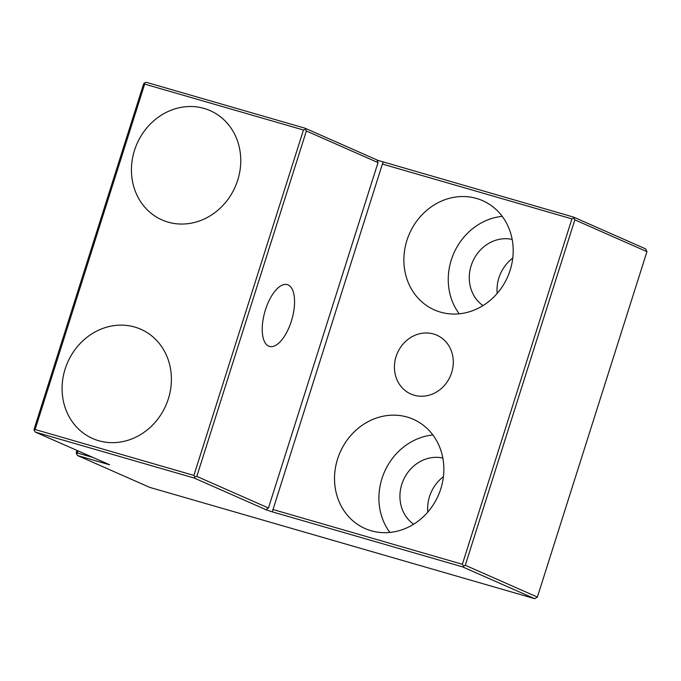 <?xml version="1.0" encoding="UTF-8"?>
<svg xmlns="http://www.w3.org/2000/svg" width="681" height="681" viewBox="0 0 681 681"><rect width="100%" height="100%" fill="white"/><g stroke="black" fill="none" stroke-linecap="round" stroke-linejoin="round"><path stroke-width="1.02" d="M104.636 462.663L105.095 463.506L77.54 455.538L149.65 487.349L534.704 598.684L462.595 566.881L272.289 511.848L382.381 164.061L571.929 218.873L462.356 564.285L272.817 509.473M268.45 508L378.023 162.589L306.373 130.99L196.8 476.402L268.45 508L265.862 509.763L272.289 511.848M266.126 509.771L194.128 478.011L35.344 432.103L109.675 464.782L105.095 463.506M465.268 565.264L537.377 597.075L646.95 251.664L574.841 219.852L465.268 565.264L462.595 566.881M413.631 524.225A36.748 33.003 113.8 0 1 401.807 484.302A36.748 33.003 113.8 0 1 442.82 458.041M432.869 434.972A59.715 53.629 -66.2 0 0 384.501 471.848A59.715 53.629 -66.2 0 0 389.881 532.431M451.648 372.643A32.152 28.874 113.8 0 1 410.881 394.027A32.152 28.874 113.8 0 1 397.44 352.954A32.152 28.874 113.8 0 1 436.836 335.188A32.152 28.874 113.8 0 1 451.648 372.643M440.794 488.83A59.715 53.629 113.8 0 1 365.084 528.55A59.715 53.629 113.8 0 1 340.125 452.269A59.715 53.629 113.8 0 1 413.282 419.275A59.715 53.629 113.8 0 1 440.794 488.83M265.454 309.812A32.152 14.046 106.1 0 0 269.463 346.408A32.152 14.046 106.1 0 0 291.34 321.228A32.152 14.046 106.1 0 0 287.331 284.632A32.152 14.046 106.1 0 0 265.454 309.812M377.121 160.154L573.547 217.094L645.656 248.897L646.95 251.664M144.678 84.095L35.114 429.507L193.889 475.415L303.462 130.003L144.678 84.095L144.5 82.92L146.296 82.316L305.079 128.224L377.087 159.984L378.023 162.589M510.137 270.221A59.715 53.629 113.8 0 1 434.435 309.932A59.715 53.629 113.8 0 1 409.468 233.651A59.715 53.629 113.8 0 1 482.633 200.657A59.715 53.629 113.8 0 1 510.137 270.221M77.957 450.899L77.311 452.942L92.667 457.385M237.703 180.201A59.715 53.629 113.8 0 1 162.001 219.92A59.715 53.629 113.8 0 1 137.034 143.64A59.715 53.629 113.8 0 1 210.199 110.645A59.715 53.629 113.8 0 1 237.703 180.201M168.352 398.819A59.715 53.629 113.8 0 1 92.65 438.53A59.715 53.629 113.8 0 1 67.683 362.258A59.715 53.629 113.8 0 1 140.848 329.263A59.715 53.629 113.8 0 1 168.352 398.819M77.54 455.538L76.255 452.78L76.987 450.464M35.114 429.507L34.237 430.52L34.05 429.336L143.623 83.925L144.5 82.92M534.704 598.684L537.377 597.075M305.079 128.224L306.373 130.99M196.8 476.402L195.004 477.006L193.889 475.415M305.267 129.407L303.462 130.003M195.004 477.006L194.128 478.011M35.344 432.103L34.237 430.52M463.472 565.868L462.356 564.285M383.241 162.069L382.381 164.061M573.547 217.094L574.841 219.852M573.734 218.269L571.929 218.873M77.311 452.942L76.434 453.955M427.813 512.069A36.748 33.003 113.8 0 1 429.541 496.534A36.748 33.003 113.8 0 1 443.408 476.717M497.164 293.451A36.748 33.003 113.8 0 1 498.892 277.925A36.748 33.003 113.8 0 1 512.759 258.099M482.982 305.607A36.748 33.003 113.8 0 1 471.15 265.684A36.748 33.003 113.8 0 1 512.172 239.423M502.22 216.354A59.715 53.629 -66.2 0 0 453.844 253.23A59.715 53.629 -66.2 0 0 459.224 313.813"/></g></svg>
